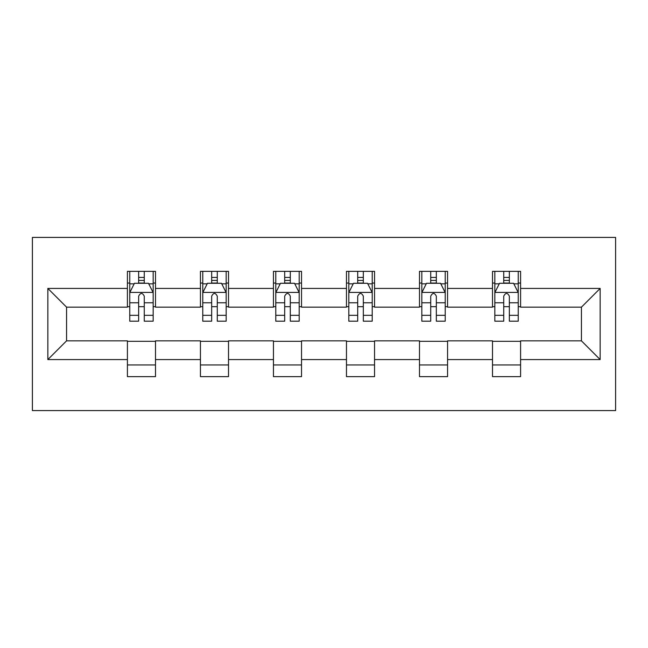 <?xml version="1.0" encoding="UTF-8"?>
<svg xmlns="http://www.w3.org/2000/svg" width="648" height="648" viewBox="0 0 648 648"><rect width="100%" height="100%" fill="white"/><g stroke="black" fill="none" stroke-linecap="round" stroke-linejoin="round"><path stroke-width="0.97" d="M32.4 410.589L615.6 410.589L615.6 237.411L32.4 237.411L32.4 410.589M520.587 288.425L520.587 271.342L492.504 271.342L492.504 288.425L447.565 288.425L447.565 271.342L419.483 271.342L419.483 288.425L374.552 288.425L374.552 271.342L346.469 271.342L346.469 288.425L301.531 288.425L301.531 271.342L273.448 271.342L273.448 288.425L228.517 288.425L228.517 271.342L200.435 271.342L200.435 288.425L155.496 288.425L155.496 271.342L127.413 271.342L127.413 288.425L47.847 288.425L47.847 359.575L66.566 340.848L127.413 340.848L127.413 376.658L155.496 376.658L155.496 340.848L200.435 340.848L200.435 376.658L228.517 376.658L228.517 340.848L273.448 340.848L273.448 376.658L301.531 376.658L301.531 340.848L346.469 340.848L346.469 376.658L374.552 376.658L374.552 340.848L419.483 340.848L419.483 376.658L447.565 376.658L447.565 340.848L492.504 340.848L492.504 376.658L520.587 376.658L520.587 340.848L581.434 340.848L581.434 307.152L520.587 307.152L520.587 288.425L600.153 288.425L600.153 359.575L520.587 359.575M492.504 359.575L447.565 359.575M419.483 359.575L374.552 359.575M346.469 359.575L301.531 359.575M273.448 359.575L228.517 359.575M200.435 359.575L155.496 359.575M127.413 359.575L47.847 359.575M492.504 288.425L492.504 307.152L447.565 307.152L447.565 288.425M419.483 288.425L419.483 307.152L374.552 307.152L374.552 288.425M346.469 288.425L346.469 307.152L301.531 307.152L301.531 288.425M273.448 288.425L273.448 307.152L228.517 307.152L228.517 288.425M200.435 288.425L200.435 307.152L155.496 307.152L155.496 288.425M127.413 288.425L127.413 307.152L66.566 307.152L47.847 288.425M66.566 307.152L66.566 340.848M600.153 359.575L581.434 340.848M581.434 307.152L600.153 288.425M127.413 283.046L129.754 283.046M138.648 283.046L144.269 283.046M153.163 283.046L155.496 283.046M127.413 306.682L129.754 306.682M138.648 306.682L144.269 306.682M153.163 306.682L155.496 306.682M127.413 341.318L155.496 341.318M127.413 364.954L155.496 364.954M200.435 341.318L228.517 341.318M200.435 364.954L228.517 364.954M200.435 283.046L202.775 283.046M211.669 283.046L217.283 283.046M226.176 283.046L228.517 283.046M200.435 306.682L202.775 306.682M211.669 306.682L217.283 306.682M226.176 306.682L228.517 306.682M273.448 341.318L301.531 341.318M273.448 364.954L301.531 364.954M273.448 283.046L275.789 283.046M284.683 283.046L290.296 283.046M299.19 283.046L301.531 283.046M273.448 306.682L275.789 306.682M284.683 306.682L290.296 306.682M299.19 306.682L301.531 306.682M346.469 341.318L374.552 341.318M346.469 364.954L374.552 364.954M346.469 283.046L348.81 283.046M357.704 283.046L363.317 283.046M372.211 283.046L374.552 283.046M346.469 306.682L348.81 306.682M357.704 306.682L363.317 306.682M372.211 306.682L374.552 306.682M419.483 341.318L447.565 341.318M419.483 364.954L447.565 364.954M419.483 283.046L421.824 283.046M430.718 283.046L436.331 283.046M445.225 283.046L447.565 283.046M419.483 306.682L421.824 306.682M430.718 306.682L436.331 306.682M445.225 306.682L447.565 306.682M492.504 341.318L520.587 341.318M492.504 364.954L520.587 364.954M492.504 283.046L494.837 283.046M503.731 283.046L509.352 283.046M518.246 283.046L520.587 283.046M492.504 306.682L494.837 306.682M503.731 306.682L509.352 306.682M518.246 306.682L520.587 306.682M144.269 277.425L138.648 277.425M153.163 315.325L144.269 315.325L144.269 321.189L153.163 321.189L153.163 292.637L148.481 283.281L134.436 283.281L129.754 292.637L129.754 321.189L138.648 321.189L138.648 315.325L129.754 315.325M129.754 292.637L129.754 271.342M153.163 292.637L153.163 271.342M138.648 283.281L138.648 271.342M144.269 271.342L144.269 283.281M144.269 315.325L144.269 296.152C142.398 292.548 140.527 292.548 138.648 296.152L138.648 315.325M217.283 277.425L211.669 277.425M226.176 315.325L217.283 315.325L217.283 321.189L226.176 321.189L226.176 292.637L221.495 283.281L207.457 283.281L202.775 292.637L202.775 321.189L211.669 321.189L211.669 315.325L202.775 315.325M202.775 292.637L202.775 271.342M226.176 292.637L226.176 271.342M211.669 283.281L211.669 271.342M217.283 271.342L217.283 283.281M217.283 315.325L217.283 296.152C215.411 292.548 213.54 292.548 211.669 296.152L211.669 315.325M290.296 277.425L284.683 277.425M299.19 315.325L290.296 315.325L290.296 321.189L299.19 321.189L299.19 292.637L294.516 283.281L280.471 283.281L275.789 292.637L275.789 321.189L284.683 321.189L284.683 315.325L275.789 315.325M275.789 292.637L275.789 271.342M299.19 292.637L299.19 271.342M284.683 283.281L284.683 271.342M290.296 271.342L290.296 283.281M290.296 315.325L290.296 296.152C288.433 292.548 286.562 292.548 284.683 296.152L284.683 315.325M363.317 277.425L357.704 277.425M372.211 315.325L363.317 315.325L363.317 321.189L372.211 321.189L372.211 292.637L367.529 283.281L353.484 283.281L348.81 292.637L348.81 321.189L357.704 321.189L357.704 315.325L348.81 315.325M348.81 292.637L348.81 271.342M372.211 292.637L372.211 271.342M357.704 283.281L357.704 271.342M363.317 271.342L363.317 283.281M363.317 315.325L363.317 296.152C361.446 292.548 359.575 292.548 357.704 296.152L357.704 315.325M436.331 277.425L430.718 277.425M445.225 315.325L436.331 315.325L436.331 321.189L445.225 321.189L445.225 292.637L440.543 283.281L426.505 283.281L421.824 292.637L421.824 321.189L430.718 321.189L430.718 315.325L421.824 315.325M421.824 292.637L421.824 271.342M445.225 292.637L445.225 271.342M430.718 283.281L430.718 271.342M436.331 271.342L436.331 283.281M436.331 315.325L436.331 296.152C434.468 292.548 432.589 292.548 430.718 296.152L430.718 315.325M509.352 277.425L503.731 277.425M518.246 315.325L509.352 315.325L509.352 321.189L518.246 321.189L518.246 292.637L513.564 283.281L499.519 283.281L494.837 292.637L494.837 321.189L503.731 321.189L503.731 315.325L494.837 315.325M494.837 292.637L494.837 271.342M518.246 292.637L518.246 271.342M503.731 283.281L503.731 271.342M509.352 271.342L509.352 283.281M509.352 315.325L509.352 296.152C507.481 292.548 505.61 292.548 503.731 296.152L503.731 315.325M153.041 292.41L129.875 292.41M129.754 283.84L134.152 283.84M148.757 283.84L153.163 283.84M138.648 302.778L129.754 302.778M153.163 302.778L144.269 302.778M144.269 280.406L138.648 280.406M226.063 292.41L202.889 292.41M202.775 283.84L207.174 283.84M221.778 283.84L226.176 283.84M211.669 302.778L202.775 302.778M226.176 302.778L217.283 302.778M217.283 280.406L211.669 280.406M299.076 292.41L275.91 292.41M275.789 283.84L280.187 283.84M294.791 283.84L299.19 283.84M284.683 302.778L275.789 302.778M299.19 302.778L290.296 302.778M290.296 280.406L284.683 280.406M372.09 292.41L348.924 292.41M348.81 283.84L353.209 283.84M367.813 283.84L372.211 283.84M357.704 302.778L348.81 302.778M372.211 302.778L363.317 302.778M363.317 280.406L357.704 280.406M445.111 292.41L421.937 292.41M421.824 283.84L426.222 283.84M440.826 283.84L445.225 283.84M430.718 302.778L421.824 302.778M445.225 302.778L436.331 302.778M436.331 280.406L430.718 280.406M518.125 292.41L494.959 292.41M494.837 283.84L499.244 283.84M513.848 283.84L518.246 283.84M503.731 302.778L494.837 302.778M518.246 302.778L509.352 302.778M509.352 280.406L503.731 280.406"/></g></svg>
